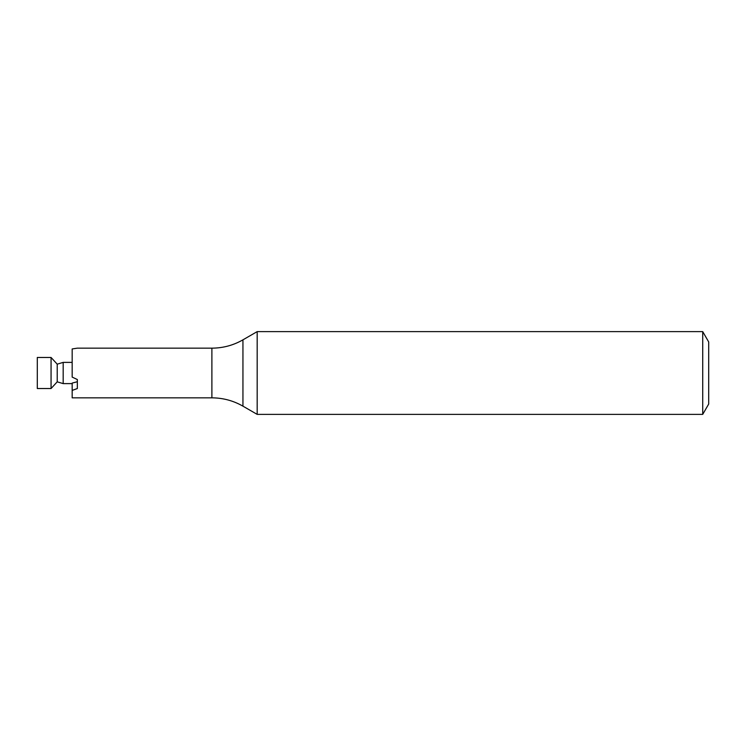 <?xml version="1.0" encoding="UTF-8"?>
<svg xmlns="http://www.w3.org/2000/svg" width="746" height="746" viewBox="0 0 746 746"><rect width="100%" height="100%" fill="white"/><g stroke="black" fill="none" stroke-linecap="round" stroke-linejoin="round"><path stroke-width="1.12" d="M77.342 379.537L77.342 388.545L72.166 390.41L72.166 383.08L77.342 381.738L77.342 379.537L72.166 377.094L72.166 348.951L77.342 348.158L211.892 348.158L211.892 397.842C222.97 397.888 233.321 400.667 242.944 406.16L257.174 414.375L702.723 414.375L702.723 331.625L257.174 331.625L257.174 414.375M702.723 331.625L708.7 341.976L708.7 404.024L702.723 414.375M72.166 390.41L72.166 397.842L211.892 397.842M37.3 373L37.3 388.526L51.064 388.526L51.064 357.474L37.3 357.474L37.3 373M72.166 383.612L63.177 383.612L63.177 362.388L72.166 362.388M63.177 383.612L57.218 381.84L57.218 364.16L63.177 362.388M211.892 348.158C222.97 348.112 233.321 345.333 242.944 339.84L242.944 406.16M242.944 339.84L257.174 331.625M57.218 364.16L51.064 357.474M57.218 381.84L51.064 388.526"/></g></svg>
